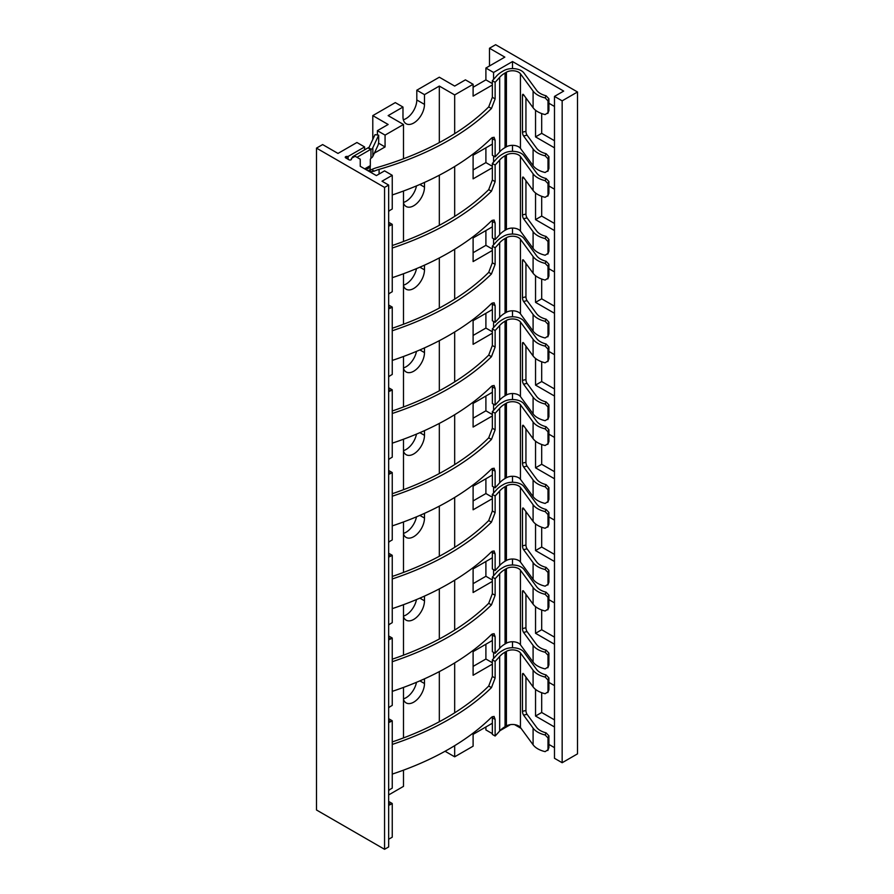 <?xml version="1.0" encoding="UTF-8"?>
<svg xmlns="http://www.w3.org/2000/svg" width="894" height="894" viewBox="0 0 894 894"><rect width="100%" height="100%" fill="white"/><g stroke="black" fill="none" stroke-linecap="round" stroke-linejoin="round"><path stroke-width="1.34" d="M485.9 68.045L493.577 72.47L512.508 61.541L563.689 91.087L554.481 96.407L562.158 100.843L577.502 91.981L495.622 44.7L489.476 48.242L504.831 57.115L485.9 68.045L485.9 79.868L492.348 83.589M493.577 72.47L493.577 79.376M445.067 751.262L454.677 756.816L473.105 746.177L473.105 734.354L492.348 723.246M454.677 756.816L454.677 745.663M454.677 712.809L454.677 662.935M454.677 630.069L454.677 580.195M454.677 547.34L454.677 497.466M454.677 464.601L454.677 414.727M454.677 381.861L454.677 331.987M454.677 299.132L454.677 249.258M454.677 216.393L454.677 166.519M454.677 133.664L454.677 94.932L473.105 84.293L473.105 96.116L492.348 84.997M512.508 647.725L512.508 641.747M512.508 564.997L512.508 559.007M512.508 482.257L512.508 476.278M512.508 399.517L512.508 393.539M512.508 316.789L512.508 310.799M512.508 234.049L512.508 228.071M512.508 151.321L512.508 145.331M512.508 68.581L512.508 61.541M500.037 730.633L510.429 724.632M493.577 162.116L493.577 155.981M492.348 144.102L473.105 155.21L473.105 178.845L492.348 167.737M493.577 244.855L493.577 238.709M492.348 226.83L473.105 237.949L473.105 261.584L492.348 250.465M493.577 327.584L493.577 321.449M492.348 309.57L473.105 320.678L473.105 344.324L492.348 333.205M493.577 410.324L493.577 404.189M492.348 392.298L473.105 403.417L473.105 427.053L492.348 415.945M493.577 493.063L493.577 486.917M492.348 475.038L473.105 486.157L473.105 509.792L492.348 498.673M493.577 575.792L493.577 569.657M492.348 557.778L473.105 568.886L473.105 592.521L492.348 581.413M493.577 658.532L493.577 652.396M492.348 640.506L473.105 651.625L473.105 675.261L492.348 664.153M503.758 70.671L502.394 71.453A32.642 18.841 0 0 0 496.315 76.314A267.731 154.573 180 0 1 492.348 80.695L495.131 82.293A271.485 156.741 0 0 0 499.679 77.297A28.876 16.673 180 0 1 505.054 72.995L506.417 72.213A8.616 4.973 180 0 1 520.442 73.789L533.092 91.076A21.959 12.672 0 0 0 545.15 97.915L546.089 95.781A18.193 10.505 180 0 1 536.556 90.227L523.906 72.95A12.382 7.141 0 0 0 503.758 70.671M503.758 153.41L502.394 154.193A32.642 18.841 0 0 0 496.315 159.054A267.731 154.573 180 0 1 492.348 163.434L495.131 165.032A271.485 156.741 0 0 0 499.679 160.026A28.876 16.673 180 0 1 505.054 155.735L506.417 154.941A8.616 4.973 180 0 1 520.442 156.528L533.092 173.816A21.959 12.672 0 0 0 545.15 180.644L546.089 178.521A18.193 10.505 180 0 1 536.556 172.967L523.906 155.679A12.382 7.141 0 0 0 503.758 153.41M503.758 236.139L502.394 236.932A32.642 18.841 0 0 0 496.315 241.793A267.731 154.573 180 0 1 492.348 246.163L495.131 247.761A271.485 156.741 0 0 0 499.679 242.766A28.876 16.673 180 0 1 505.054 238.463L506.417 237.681A8.616 4.973 180 0 1 520.442 239.257L533.092 256.544A21.959 12.672 0 0 0 545.15 263.384L546.089 261.249A18.193 10.505 180 0 1 536.556 255.706L523.906 238.419A12.382 7.141 0 0 0 503.758 236.139M503.758 318.879L502.394 319.661A32.642 18.841 0 0 0 496.315 324.522A267.731 154.573 180 0 1 492.348 328.903L495.131 330.501A271.485 156.741 0 0 0 499.679 325.505A28.876 16.673 180 0 1 505.054 321.203L506.417 320.421A8.616 4.973 180 0 1 520.442 321.996L533.092 339.284A21.959 12.672 0 0 0 545.15 346.123L546.089 343.989A18.193 10.505 180 0 1 536.556 338.435L523.906 321.147A12.382 7.141 0 0 0 503.758 318.879M503.758 401.618L502.394 402.401A32.642 18.841 0 0 0 496.315 407.262A267.731 154.573 180 0 1 492.348 411.631L495.131 413.24A271.485 156.741 0 0 0 499.679 408.234A28.876 16.673 180 0 1 505.054 403.932L506.417 403.149A8.616 4.973 180 0 1 520.442 404.736L533.092 422.013A21.959 12.672 0 0 0 545.15 428.852L546.089 426.729A18.193 10.505 180 0 1 536.556 421.175L523.906 403.887A12.382 7.141 0 0 0 503.758 401.618M503.758 484.347L502.394 485.14A32.642 18.841 0 0 0 496.315 489.99A267.731 154.573 180 0 1 492.348 494.371L495.131 495.969A271.485 156.741 0 0 0 499.679 490.974A28.876 16.673 180 0 1 505.054 486.671L506.417 485.889A8.616 4.973 180 0 1 520.442 487.465L533.092 504.752A21.959 12.672 0 0 0 545.15 511.591L546.089 509.457A18.193 10.505 180 0 1 536.556 503.903L523.906 486.627A12.382 7.141 0 0 0 503.758 484.347M503.758 567.087L502.394 567.869A32.642 18.841 0 0 0 496.315 572.73A267.731 154.573 180 0 1 492.348 577.111L495.131 578.709A271.485 156.741 0 0 0 499.679 573.702A28.876 16.673 180 0 1 505.054 569.411L506.417 568.618A8.616 4.973 180 0 1 520.442 570.204L533.092 587.492A21.959 12.672 0 0 0 545.15 594.32L546.089 592.197A18.193 10.505 180 0 1 536.556 586.643L523.906 569.355A12.382 7.141 0 0 0 503.758 567.087M503.758 649.826L502.394 650.609A32.642 18.841 0 0 0 496.315 655.47A267.731 154.573 180 0 1 492.348 659.839L495.131 661.448A271.485 156.741 0 0 0 499.679 656.442A28.876 16.673 180 0 1 505.054 652.139L506.417 651.357A8.616 4.973 180 0 1 520.442 652.944L533.092 670.221A21.959 12.672 0 0 0 545.15 677.06L546.089 674.936A18.193 10.505 180 0 1 536.556 669.382L523.906 652.095A12.382 7.141 0 0 0 503.758 649.826M439.323 721.737L439.323 671.617M439.323 639.009L439.323 588.878M439.323 556.269L439.323 506.149M439.323 473.529L439.323 423.41M439.323 390.801L439.323 340.681M439.323 308.061L439.323 257.941M439.323 225.322L439.323 175.202M439.323 142.593L439.323 86.07L454.677 94.932M402.982 107.045L395.304 102.609L372.787 115.617L388.141 124.478L377.402 130.68L385.068 135.117L403.496 124.478L388.141 115.617L402.982 107.045L402.982 116.801A15.198 8.772 120 0 0 406.133 123.752A15.198 8.772 120 0 0 417.844 119.684A15.198 8.772 120 0 0 424.482 104.386L416.805 99.96L416.805 90.205L424.482 94.641L424.482 104.386M424.482 94.641L439.323 86.07M403.496 203.016A15.198 8.772 120 0 0 406.133 206.492A15.198 8.772 120 0 0 417.844 202.424A15.198 8.772 120 0 0 424.482 187.125L424.482 182.421M403.496 285.756A15.198 8.772 120 0 0 406.133 289.231A15.198 8.772 120 0 0 417.844 285.152A15.198 8.772 120 0 0 424.482 269.854L424.482 265.16M403.496 368.496A15.198 8.772 120 0 0 406.133 371.96A15.198 8.772 120 0 0 417.844 367.892A15.198 8.772 120 0 0 424.482 352.594L424.482 347.889M403.496 451.224A15.198 8.772 120 0 0 406.133 454.7A15.198 8.772 120 0 0 417.844 450.621A15.198 8.772 120 0 0 424.482 435.333L424.482 430.629M403.496 533.964A15.198 8.772 120 0 0 406.133 537.428A15.198 8.772 120 0 0 417.844 533.36A15.198 8.772 120 0 0 424.482 518.062L424.482 513.368M403.496 616.704A15.198 8.772 120 0 0 406.133 620.168A15.198 8.772 120 0 0 417.844 616.1A15.198 8.772 120 0 0 424.482 600.802L424.482 596.097M403.496 699.432A15.198 8.772 120 0 0 406.133 702.907A15.198 8.772 120 0 0 417.844 698.829A15.198 8.772 120 0 0 424.482 683.53L424.482 678.837M388.655 794.934L403.496 786.362L403.496 770.159M473.105 84.293L465.428 79.857L454.677 86.07L439.323 77.208L416.805 90.205M403.339 119.74A15.198 8.772 120 0 0 416.805 99.96M372.787 139.442L372.787 115.617M403.496 202.424A15.198 8.772 120 0 0 416.481 185.907M403.496 285.164A15.198 8.772 120 0 0 416.481 268.636M403.496 367.892A15.198 8.772 120 0 0 416.481 351.376M403.496 450.632A15.198 8.772 120 0 0 416.481 434.115M403.496 533.372A15.198 8.772 120 0 0 416.481 516.844M403.496 616.1A15.198 8.772 120 0 0 416.481 599.583M403.496 698.84A15.198 8.772 120 0 0 416.481 682.312M473.105 87.254L485.9 79.868M492.348 733.65L485.9 729.929L485.9 726.967M473.105 169.983L485.9 162.596L485.9 147.823M473.105 252.723L485.9 245.336L485.9 230.563M473.105 335.451L485.9 328.064L485.9 313.291M473.105 418.191L485.9 410.804L485.9 396.031M473.105 500.931L485.9 493.544L485.9 478.771M473.105 583.659L485.9 576.272L485.9 561.499M473.105 666.399L485.9 659.012L485.9 644.239M514.598 724.632L521.057 728.364M548.905 744.445L554.481 747.652M554.481 96.407L554.481 758.291L562.158 762.727L577.502 753.865L577.502 91.981M554.481 106.453L548.905 103.246M554.481 147.823L535.54 136.894L535.54 110.253M554.481 189.193L548.905 185.974M554.481 230.563L535.54 219.622L535.54 192.981M554.481 271.921L548.905 268.714M554.481 313.291L535.54 302.362L535.54 275.721M554.481 354.661L548.905 351.443M554.481 396.031L535.54 385.102L535.54 358.46M554.481 437.401L548.905 434.182M554.481 478.759L535.54 467.83L535.54 441.189M554.481 520.129L548.905 516.922M554.481 561.499L535.54 550.57L535.54 523.929M554.481 602.869L548.905 599.65M554.481 644.239L535.54 633.298L535.54 606.668M554.481 685.609L548.905 682.39M554.481 726.967L535.54 716.038L535.54 689.397M554.481 719.882L541.686 712.496L535.54 716.038M541.686 712.496L541.686 692.705M554.481 140.727L541.686 133.34L541.686 113.56M554.481 223.466L541.686 216.08L541.686 196.3M554.481 306.206L541.686 298.819L541.686 279.029M554.481 388.935L541.686 381.548L541.686 361.768M554.481 471.674L541.686 464.288L541.686 444.497M554.481 554.414L541.686 547.027L541.686 527.236M554.481 637.143L541.686 629.756L541.686 609.976M562.158 762.727L562.158 100.843M489.476 65.977L489.476 48.242M541.686 133.34L535.54 136.894M541.686 216.08L535.54 219.622M541.686 298.819L535.54 302.362M541.686 381.548L535.54 385.102M541.686 464.288L535.54 467.83M541.686 547.027L535.54 550.57M541.686 629.756L535.54 633.298M403.496 737.908L403.496 687.43M403.496 655.168L403.496 604.69M403.496 572.439L403.496 521.951M403.496 489.7L403.496 439.222M403.496 406.971L403.496 356.482M403.496 324.231L403.496 273.754M403.496 241.492L403.496 191.014M403.496 158.763L403.496 124.478M348.135 159.3L348.135 156.439L364.607 146.94L364.607 149.834M374.351 153.131L385.068 146.94L378.542 143.163M385.068 135.117L385.068 146.94M364.607 146.94L356.929 142.504L337.988 153.433L322.633 144.571L316.498 148.113L384.565 187.416L388.655 185.058L382.006 181.214L392.242 175.302L384.565 170.866L376.374 175.593L360.248 166.295L360.248 159.199L355.901 156.685A1.084 0.626 0 0 0 354.37 156.685L351.465 158.361L351.465 159.199A1.453 0.838 180 0 1 350.571 159.97A1.453 0.838 180 0 1 348.995 159.791L345.665 157.869A1.453 0.838 180 0 1 345.24 157.277A1.453 0.838 180 0 1 346.693 156.439L348.135 156.439M356.974 157.31L370.652 149.41A1.375 0.793 120 0 0 370.965 149.454L371.301 149.32A7.308 4.224 0 0 0 372.854 147.644L372.854 156.327A7.308 4.224 0 0 1 371.301 158.014L370.965 158.283A1.375 0.793 -60 0 0 370.328 159.702L370.328 165.613A10.929 6.314 60 0 1 370.183 167.267L370.161 170.877L370.909 171.48L370.161 170.877L369.188 171.447M350.917 159.847L351.465 158.908M351.934 158.093L352.761 156.673L367.624 148.091A7.163 4.135 0 0 0 367.97 147.868L368.54 147.733A7.163 4.135 0 0 0 369.468 146.538L375.044 134.625L378.676 135.184L378.676 141.453A2.973 0.637 98.9 0 1 377.905 145.532L372.854 156.327M353.577 157.143L352.761 156.673M377.402 130.68L377.402 134.983M368.06 147.901L368.842 147.443M316.498 148.113L316.498 809.998L384.565 849.3L388.655 846.931L388.655 185.058M388.655 839.254L392.242 837.186L392.242 803.505L390.7 804.388L388.655 803.203M384.565 849.3L384.565 187.416M388.655 211.431A9.409 5.431 120 0 1 390.7 209.878L392.242 208.984L392.242 175.302M388.655 226.048A9.409 5.431 120 0 0 390.7 225.243L388.655 224.059M388.655 294.16A9.409 5.431 120 0 1 390.7 292.606L392.242 291.723L392.242 224.349L390.7 225.243M388.655 308.788A9.409 5.431 120 0 0 390.7 307.972L388.655 306.787M388.655 376.899A9.409 5.431 120 0 1 390.7 375.346L392.242 374.463L392.242 307.089L390.7 307.972M388.655 391.516A9.409 5.431 120 0 0 390.7 390.712L388.655 389.527M388.655 459.639A9.409 5.431 120 0 1 390.7 458.074L392.242 457.192L392.242 389.818L390.7 390.712M388.655 474.256A9.409 5.431 120 0 0 390.7 473.44L388.655 472.267M388.655 542.367A9.409 5.431 120 0 1 390.7 540.814L392.242 539.931L392.242 472.557L390.7 473.44M388.655 556.984A9.409 5.431 120 0 0 390.7 556.18L388.655 554.995M388.655 625.107A9.409 5.431 120 0 1 390.7 623.554L392.242 622.66L392.242 555.297L390.7 556.18M388.655 639.724A9.409 5.431 120 0 0 390.7 638.919L388.655 637.735M388.655 707.836A9.409 5.431 120 0 1 390.7 706.282L392.242 705.4L392.242 638.025L390.7 638.919M388.655 722.464A9.409 5.431 120 0 0 390.7 721.648L388.655 720.475M388.655 790.575A9.409 5.431 120 0 1 390.7 789.022L392.242 788.139L392.242 720.765L390.7 721.648M388.655 805.192A9.409 5.431 120 0 0 390.7 804.388M392.242 803.505L388.655 801.426M392.242 720.765L388.655 718.698M392.242 638.025L388.655 635.958M392.242 555.297L388.655 553.23M392.242 472.557L388.655 470.49M392.242 389.818L388.655 387.75M392.242 307.089L388.655 305.022M392.242 224.349L388.655 222.282M392.242 608.635A271.485 156.741 0 0 0 491.454 551.833L494.069 550.916L495.131 553.945L495.131 570.551A271.485 156.741 0 0 0 499.679 565.556A28.876 16.673 180 0 1 505.054 561.253L506.417 560.471A8.616 4.973 180 0 1 520.442 562.047L533.092 579.334A21.959 12.672 0 0 0 545.15 586.173L547.988 584.274L547.988 572.451L545.15 569.5A21.959 12.672 0 0 1 533.092 562.672L523.582 549.665A2.827 0.894 76.3 0 1 522.476 545.865L525.94 545.016A2.827 0.894 -103.7 0 0 527.047 548.815L536.556 561.823A18.193 10.505 0 0 0 546.089 567.377L548.905 570.35L547.988 572.451M392.242 576.451A267.731 154.573 180 0 0 488.705 520.576L492.348 510.977L495.131 512.575L495.131 495.969M495.131 512.575L491.454 522.163A271.485 156.741 0 0 1 392.242 578.966M495.131 553.945L492.348 552.347L492.27 551.162M492.348 552.347L492.348 568.953L495.131 570.551M492.348 510.977L492.348 494.371M525.94 511.659L525.94 545.016M547.821 585.045L548.905 582.173L547.821 585.045M548.905 582.173L548.905 570.35M523.906 508.876L522.476 509.222L522.476 545.865M545.15 511.591L547.988 514.542L547.988 526.365L548.905 524.253L547.821 527.136L547.988 526.365L545.15 528.253A21.959 12.672 0 0 1 533.092 521.414L523.582 508.418A2.827 0.894 76.3 0 0 522.912 507.982A2.827 0.894 76.3 0 0 522.476 509.222M548.905 524.253L548.905 512.43L546.089 509.457M392.242 691.364A271.485 156.741 0 0 0 491.454 634.561L494.069 633.645L495.131 636.684L495.131 653.29A271.485 156.741 0 0 0 499.679 648.284A28.876 16.673 180 0 1 505.054 643.982L506.417 643.199A8.616 4.973 180 0 1 520.442 644.786L533.092 662.074A21.959 12.672 0 0 0 545.15 668.902L547.988 667.013L547.988 655.19L545.15 652.24A21.959 12.672 0 0 1 533.092 645.401L523.582 632.404A2.827 0.894 76.3 0 1 522.476 628.594L525.94 627.744A2.827 0.894 -103.7 0 0 527.047 631.555L536.556 644.563A18.193 10.505 0 0 0 546.089 650.106L548.905 653.089L547.988 655.19M492.348 577.111L492.348 593.717L488.705 603.305A267.731 154.573 180 0 1 392.242 659.191M392.242 661.705A271.485 156.741 0 0 0 491.454 604.903L495.131 595.315L495.131 578.709M495.131 636.684L492.348 635.075L492.27 633.902M492.348 635.075L492.348 651.681L495.131 653.29M523.906 591.604L522.476 591.951L522.476 628.594M545.15 594.32L547.988 597.281L547.988 609.093L548.905 606.992L547.821 609.864L547.988 609.093L545.15 610.993A21.959 12.672 0 0 1 533.092 604.154L523.582 591.146A2.827 0.894 76.3 0 0 522.912 590.711A2.827 0.894 76.3 0 0 522.476 591.951M525.94 594.387L525.94 627.744M547.821 667.784L548.905 664.901L547.821 667.784M548.905 664.901L548.905 653.089M548.905 606.992L548.905 595.169L546.089 592.197M392.242 774.103A271.485 156.741 0 0 0 491.454 717.301L494.069 716.385L495.131 719.413L495.131 736.019A271.485 156.741 0 0 0 499.679 731.024A28.876 16.673 180 0 1 505.054 726.721L506.417 725.939A8.616 4.973 180 0 1 520.442 727.515L533.092 744.803A21.959 12.672 0 0 0 545.15 751.642L547.988 749.742L547.988 737.93L545.15 734.98A21.959 12.672 0 0 1 533.092 728.141L523.582 715.133A2.827 0.894 76.3 0 1 522.476 711.333L525.94 710.484A2.827 0.894 -103.7 0 0 527.047 714.295L536.556 727.291A18.193 10.505 0 0 0 546.089 732.845L548.905 735.818L547.988 737.93M492.348 659.839L492.348 676.445L488.705 686.044A267.731 154.573 180 0 1 392.242 741.931M392.242 744.434A271.485 156.741 0 0 0 491.454 687.631L495.131 678.054L495.131 661.448M495.131 719.413L492.348 717.815L492.27 716.642M492.348 717.815L492.348 734.421L495.131 736.019M523.906 674.344L522.476 674.691L522.476 711.333M545.15 677.06L547.988 680.01L547.988 691.833L548.905 689.721L547.821 692.604L547.988 691.833L545.15 693.722A21.959 12.672 0 0 1 533.092 686.894L523.582 673.886A2.827 0.894 76.3 0 0 522.912 673.45A2.827 0.894 76.3 0 0 522.476 674.691M525.94 677.127L525.94 710.484M547.821 750.513L548.905 747.641L547.821 750.513M548.905 747.641L548.905 735.818M548.905 689.721L548.905 677.909L546.089 674.936M392.242 525.895A271.485 156.741 0 0 0 491.454 469.093L494.069 468.177L495.131 471.205L495.131 487.811A271.485 156.741 0 0 0 499.679 482.816A28.876 16.673 180 0 1 505.054 478.513L506.417 477.731A8.616 4.973 180 0 1 520.442 479.307L533.092 496.595A21.959 12.672 0 0 0 545.15 503.434L547.988 501.534L547.988 489.722L545.15 486.772A21.959 12.672 0 0 1 533.092 479.933L523.582 466.925A2.827 0.894 76.3 0 1 522.476 463.126L525.94 462.276A2.827 0.894 -103.7 0 0 527.047 466.087L536.556 479.083A18.193 10.505 0 0 0 546.089 484.637L548.905 487.61L547.988 489.722M392.242 493.723A267.731 154.573 180 0 0 488.705 437.837L492.348 428.237L495.131 429.846L495.131 413.24M495.131 429.846L491.454 439.423A271.485 156.741 0 0 1 392.242 496.226M495.131 471.205L492.348 469.607L492.27 468.434M492.348 469.607L492.348 486.213L495.131 487.811M492.348 428.237L492.348 411.631M525.94 428.919L525.94 462.276M547.821 502.316L548.905 499.433L547.821 502.316M548.905 499.433L548.905 487.61M523.906 426.136L522.476 426.483L522.476 463.126M545.15 428.852L547.988 431.802L547.988 443.625L548.905 441.513L547.821 444.396L547.988 443.625L545.15 445.514A21.959 12.672 0 0 1 533.092 438.686L523.582 425.678A2.827 0.894 76.3 0 0 522.912 425.242A2.827 0.894 76.3 0 0 522.476 426.483M548.905 441.513L548.905 429.701L546.089 426.729M392.242 443.167A271.485 156.741 0 0 0 491.454 386.353L494.069 385.437L495.131 388.477L495.131 405.083A271.485 156.741 0 0 0 499.679 400.076A28.876 16.673 180 0 1 505.054 395.785L506.417 394.992A8.616 4.973 180 0 1 520.442 396.578L533.092 413.866A21.959 12.672 0 0 0 545.15 420.694L547.988 418.805L547.988 406.982L545.15 404.032A21.959 12.672 0 0 1 533.092 397.193L523.582 384.197A2.827 0.894 76.3 0 1 522.476 380.386L525.94 379.548A2.827 0.894 -103.7 0 0 527.047 383.347L536.556 396.355A18.193 10.505 0 0 0 546.089 401.909L548.905 404.881L547.988 406.982M392.242 360.427A271.485 156.741 0 0 0 491.454 303.625L494.069 302.708L495.131 305.737L495.131 322.343A271.485 156.741 0 0 0 499.679 317.348A28.876 16.673 180 0 1 505.054 313.045L506.417 312.263A8.616 4.973 180 0 1 520.442 313.839L533.092 331.126A21.959 12.672 0 0 0 545.15 337.966L547.988 336.066L547.988 324.254L545.15 321.292A21.959 12.672 0 0 1 533.092 314.464L523.582 301.457A2.827 0.894 76.3 0 1 522.476 297.657L525.94 296.808A2.827 0.894 -103.7 0 0 527.047 300.619L536.556 313.615A18.193 10.505 0 0 0 546.089 319.169L548.905 322.142L547.988 324.254M392.242 277.688A271.485 156.741 0 0 0 491.454 220.885L494.069 219.969L495.131 223.008L495.131 239.614A271.485 156.741 0 0 0 499.679 234.608A28.876 16.673 180 0 1 505.054 230.306L506.417 229.523A8.616 4.973 180 0 1 520.442 231.11L533.092 248.387A21.959 12.672 0 0 0 545.15 255.226L547.988 253.337L547.988 241.514L545.15 238.564A21.959 12.672 0 0 1 533.092 231.725L523.582 218.728A2.827 0.894 76.3 0 1 522.476 214.918L525.94 214.068A2.827 0.894 -103.7 0 0 527.047 217.879L536.556 230.875A18.193 10.505 0 0 0 546.089 236.429L548.905 239.402L547.988 241.514M492.348 80.695L492.348 97.301L488.705 106.9A267.731 154.573 180 0 1 377.402 167.435A32.642 18.841 0 0 0 371.591 169.592L368.987 170.151M371.647 172.866L371.647 171.682L374.273 171.134A28.876 16.673 180 0 1 379.09 169.368A271.485 156.741 0 0 0 491.454 108.487L495.131 98.899L495.131 82.293M371.647 171.682A6.806 3.934 -60 0 1 370.909 171.48L370.082 171.961M392.242 194.959A271.485 156.741 0 0 0 491.454 138.157L494.069 137.229L495.131 140.269L495.131 156.875A271.485 156.741 0 0 0 499.679 151.879A28.876 16.673 180 0 1 505.054 147.577L506.417 146.795A8.616 4.973 180 0 1 520.442 148.37L533.092 165.658A21.959 12.672 0 0 0 545.15 172.497L547.988 170.598L547.988 158.774L545.15 155.824A21.959 12.672 0 0 1 533.092 148.996L523.582 135.989A2.827 0.894 76.3 0 1 522.476 132.178L525.94 131.34A2.827 0.894 -103.7 0 0 527.047 135.139L536.556 148.147A18.193 10.505 0 0 0 546.089 153.701L548.905 156.673L547.988 158.774M495.131 140.269L492.348 138.671L492.27 137.486M492.348 138.671L492.348 155.277L495.131 156.875M525.94 97.982L525.94 131.34M547.821 171.369L548.905 168.497L547.821 171.369M548.905 168.497L548.905 156.673M523.906 95.189L522.476 95.546L522.476 132.178M545.15 97.915L547.988 100.866L547.988 112.678L548.905 110.577L547.821 113.46L547.988 112.678L545.15 114.577A21.959 12.672 0 0 1 533.092 107.738L523.582 94.742A2.827 0.894 76.3 0 0 522.912 94.306A2.827 0.894 76.3 0 0 522.476 95.546M548.905 110.577L548.905 98.753L546.089 95.781M370.652 149.41L367.97 147.868M372.854 147.644L378.676 135.184M492.348 163.434L492.348 180.04L488.705 189.629A267.731 154.573 180 0 1 392.242 245.515M392.242 248.029A271.485 156.741 0 0 0 491.454 191.227L495.131 181.638L495.131 165.032M495.131 223.008L492.348 221.399L492.27 220.226M492.348 221.399L492.348 238.005L495.131 239.614M523.906 177.928L522.476 178.275L522.476 214.918M545.15 180.644L547.988 183.594L547.988 195.417L548.905 193.316L547.821 196.188L547.988 195.417L545.15 197.317A21.959 12.672 0 0 1 533.092 190.478L523.582 177.47A2.827 0.894 76.3 0 0 522.912 177.034A2.827 0.894 76.3 0 0 522.476 178.275M525.94 180.711L525.94 214.068M547.821 254.108L548.905 251.225L547.821 254.108M548.905 251.225L548.905 239.402M548.905 193.316L548.905 181.493L546.089 178.521M492.348 246.163L492.348 262.769L488.705 272.368A267.731 154.573 180 0 1 392.242 328.254M392.242 330.758A271.485 156.741 0 0 0 491.454 273.955L495.131 264.367L495.131 247.761M495.131 305.737L492.348 304.139L492.27 302.965M492.348 304.139L492.348 320.745L495.131 322.343M523.906 260.668L522.476 261.014L522.476 297.657M545.15 263.384L547.988 266.334L547.988 278.157L548.905 276.045L547.821 278.928L547.988 278.157L545.15 280.046A21.959 12.672 0 0 1 533.092 273.218L523.582 260.21A2.827 0.894 76.3 0 0 522.912 259.774A2.827 0.894 76.3 0 0 522.476 261.014M525.94 263.451L525.94 296.808M547.821 336.837L548.905 333.965L547.821 336.837M548.905 333.965L548.905 322.142M548.905 276.045L548.905 264.233L546.089 261.249M492.348 328.903L492.348 345.509L488.705 355.108A267.731 154.573 180 0 1 392.242 410.983M392.242 413.497A271.485 156.741 0 0 0 491.454 356.695L495.131 347.107L495.131 330.501M495.131 388.477L492.348 386.878L492.27 385.694M492.348 386.878L492.348 403.485L495.131 405.083M523.906 343.397L522.476 343.754L522.476 380.386M545.15 346.123L547.988 349.073L547.988 360.885L548.905 358.785L547.821 361.657L547.988 360.885L545.15 362.785A21.959 12.672 0 0 1 533.092 355.946L523.582 342.95A2.827 0.894 76.3 0 0 522.912 342.503A2.827 0.894 76.3 0 0 522.476 343.754M525.94 346.179L525.94 379.548M547.821 419.577L548.905 416.693L547.821 419.577M548.905 416.693L548.905 404.881M548.905 358.785L548.905 346.961L546.089 343.989M492.348 166.329L485.9 162.596M492.348 249.057L485.9 245.336M492.348 331.797L485.9 328.064M492.348 414.537L485.9 410.804M492.348 497.265L485.9 493.544M492.348 580.005L485.9 576.272M492.348 662.733L485.9 659.012M346.693 158.462L346.693 156.439M366.071 169.648L370.183 167.267M364.707 168.865L370.328 165.613M370.965 158.283L370.965 149.454M499.679 565.556L499.679 490.974M488.705 520.576L491.454 522.163M546.089 567.377L545.15 569.5M523.582 549.665L527.047 548.815M533.092 579.334L533.092 562.672M520.442 562.047L520.442 487.465M533.092 521.414L533.092 504.752M547.988 514.542L548.905 512.43M506.417 560.471L506.417 485.889M505.054 561.253L505.054 486.671M488.705 603.305L491.454 604.903M499.679 648.284L499.679 573.702M492.348 593.717L495.131 595.315M505.054 643.982L505.054 569.411M506.417 643.199L506.417 568.618M520.442 644.786L520.442 570.204M533.092 662.074L533.092 645.401M533.092 604.154L533.092 587.492M546.089 650.106L545.15 652.24M523.582 632.404L527.047 631.555M547.988 597.281L548.905 595.169M488.705 686.044L491.454 687.631M499.679 731.024L499.679 656.442M492.348 676.445L495.131 678.054M505.054 726.721L505.054 652.139M506.417 725.939L506.417 651.357M520.442 727.515L520.442 652.944M533.092 744.803L533.092 728.141M533.092 686.894L533.092 670.221M546.089 732.845L545.15 734.98M523.582 715.133L527.047 714.295M547.988 680.01L548.905 677.909M499.679 482.816L499.679 408.234M488.705 437.837L491.454 439.423M546.089 484.637L545.15 486.772M523.582 466.925L527.047 466.087M533.092 496.595L533.092 479.933M520.442 479.307L520.442 404.736M533.092 438.686L533.092 422.013M547.988 431.802L548.905 429.701M506.417 477.731L506.417 403.149M505.054 478.513L505.054 403.932M374.273 171.134L371.591 169.592M379.09 174.028L379.09 169.368M499.679 151.879L499.679 77.297M488.705 106.9L491.454 108.487M546.089 153.701L545.15 155.824M523.582 135.989L527.047 135.139M533.092 165.658L533.092 148.996M520.442 148.37L520.442 73.789M533.092 107.738L533.092 91.076M547.988 100.866L548.905 98.753M506.417 146.795L506.417 72.213M505.054 147.577L505.054 72.995M492.348 97.301L495.131 98.899M371.301 149.32L368.54 147.733M488.705 189.629L491.454 191.227M499.679 234.608L499.679 160.026M492.348 180.04L495.131 181.638M505.054 230.306L505.054 155.735M506.417 229.523L506.417 154.941M520.442 231.11L520.442 156.528M533.092 248.387L533.092 231.725M533.092 190.478L533.092 173.816M546.089 236.429L545.15 238.564M523.582 218.728L527.047 217.879M547.988 183.594L548.905 181.493M488.705 272.368L491.454 273.955M499.679 317.348L499.679 242.766M492.348 262.769L495.131 264.367M505.054 313.045L505.054 238.463M506.417 312.263L506.417 237.681M520.442 313.839L520.442 239.257M533.092 331.126L533.092 314.464M533.092 273.218L533.092 256.544M546.089 319.169L545.15 321.292M523.582 301.457L527.047 300.619M547.988 266.334L548.905 264.233M488.705 355.108L491.454 356.695M499.679 400.076L499.679 325.505M492.348 345.509L495.131 347.107M505.054 395.785L505.054 321.203M506.417 394.992L506.417 320.421M520.442 396.578L520.442 321.996M533.092 413.866L533.092 397.193M533.092 355.946L533.092 339.284M546.089 401.909L545.15 404.032M523.582 384.197L527.047 383.347M547.988 349.073L548.905 346.961M424.482 187.125L419.867 184.466M424.482 269.854L419.867 267.194M424.482 352.594L419.867 349.934M424.482 435.333L419.867 432.662M424.482 518.062L419.867 515.402M424.482 600.802L419.867 598.142M424.482 683.53L419.867 680.87"/></g></svg>
